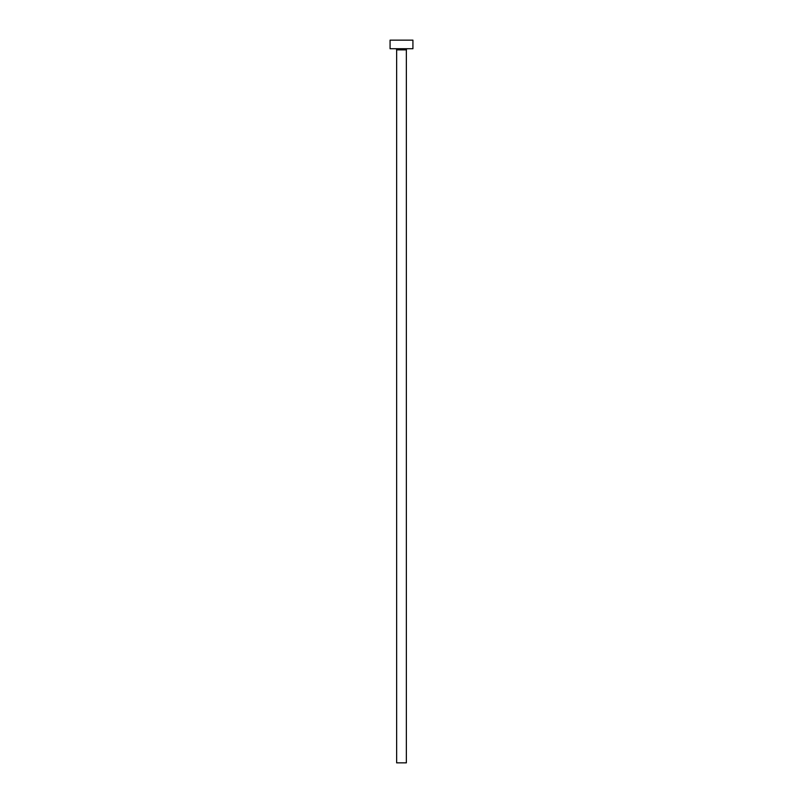 <?xml version="1.0" encoding="UTF-8"?>
<svg xmlns="http://www.w3.org/2000/svg" width="803" height="803" viewBox="0 0 803 803"><rect width="100%" height="100%" fill="white"/><g stroke="black" fill="none" stroke-linecap="round" stroke-linejoin="round"><path stroke-width="1.2" d="M406.358 49.866A1.144 1.144 0 0 1 407.502 48.722A1.144 1.144 0 0 0 406.358 49.866L396.642 49.866L396.642 762.85L406.358 762.85L406.358 49.866L406.358 762.85L396.642 762.85L396.642 49.866A1.144 1.144 0 0 0 395.498 48.722A1.144 1.144 0 0 1 396.642 49.866L406.358 49.866M390.077 40.15L390.077 48.722L412.923 48.722L412.923 40.15L390.077 40.15L390.077 48.722L412.923 48.722L412.923 40.15L390.077 40.15"/></g></svg>
